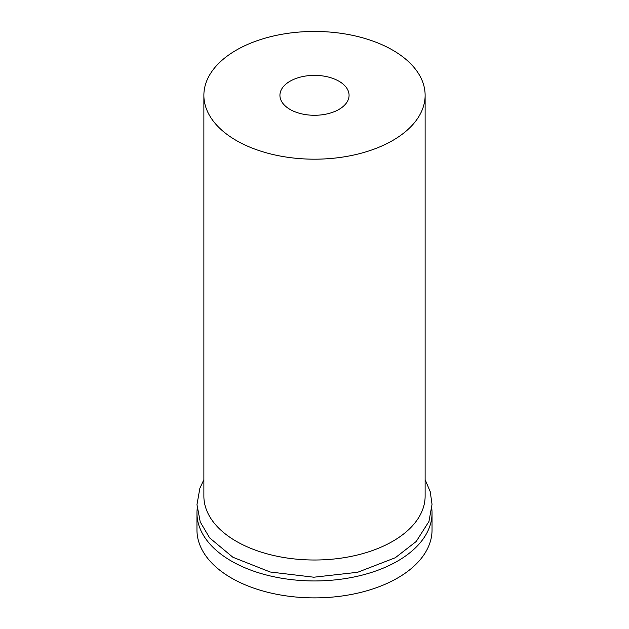 <?xml version="1.0" encoding="UTF-8"?>
<svg xmlns="http://www.w3.org/2000/svg" width="629" height="629" viewBox="0 0 629 629"><rect width="100%" height="100%" fill="white"/><g stroke="black" fill="none" stroke-linecap="round" stroke-linejoin="round"><path stroke-width="0.94" d="M392.724 140.479A110.625 63.867 180 0 1 272.168 154.325A110.625 63.867 180 0 1 203.875 95.317A110.625 63.867 180 0 1 314.5 31.45A110.625 63.867 180 0 1 425.125 95.317A110.625 63.867 180 0 1 392.724 140.479M338.945 109.43A34.571 19.963 180 0 1 301.267 113.763A34.571 19.963 180 0 1 279.929 95.317A34.571 19.963 180 0 1 314.5 75.362A34.571 19.963 180 0 1 349.071 95.317A34.571 19.963 180 0 1 338.945 109.43M425.125 95.317L425.125 496.139A110.625 63.867 180 0 1 392.724 541.302A110.625 63.867 180 0 1 272.168 555.148A110.625 63.867 180 0 1 203.875 496.139L203.875 95.317M431.832 509.026A117.537 67.861 180 0 1 432.037 513.075A117.537 67.861 180 0 1 397.614 561.068A117.537 67.861 180 0 1 269.519 575.779A117.537 67.861 180 0 1 196.963 513.075A117.537 67.861 180 0 1 197.168 509.034M432.037 513.075L432.037 530.019A117.537 67.861 180 0 1 397.614 578.004A117.537 67.861 180 0 1 269.519 592.715A117.537 67.861 180 0 1 196.963 530.019L196.963 513.075M425.125 479.668L430.236 491.713L432.037 504.348L428.954 521.449L416.209 541.49L395.287 557.742L357.642 572.28L313.84 577.218L270.218 572.005L232.887 557.255L209.646 537.897L200.25 521.991L196.963 504.655L199.873 488.253L203.875 479.668"/></g></svg>
